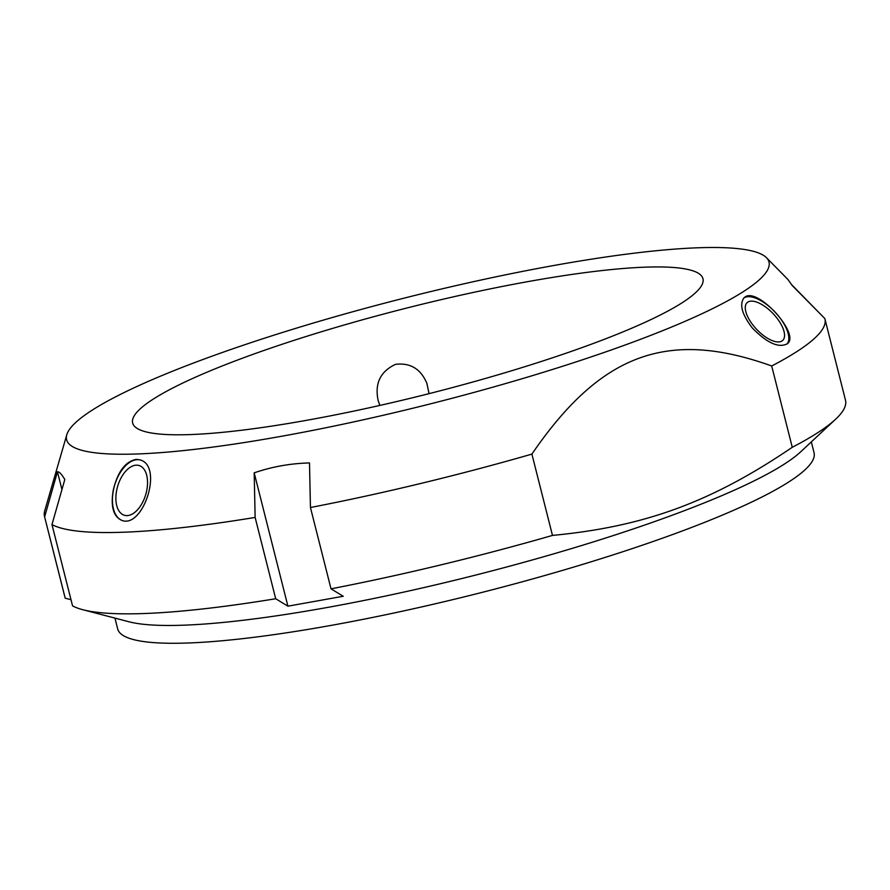 <?xml version="1.0" encoding="UTF-8"?>
<svg xmlns="http://www.w3.org/2000/svg" width="890" height="890" viewBox="0 0 890 890"><rect width="100%" height="100%" fill="white"/><g stroke="black" fill="none" stroke-linecap="round" stroke-linejoin="round"><path stroke-width="1.33" d="M771.697 365.979L792.267 447.292C711.666 502.027 644.705 526.635 552.479 535.413L531.897 454.1C600.872 353.419 667.845 328.81 771.697 365.979A402.514 60.52 -14.2 0 0 824.93 318.943A402.514 60.52 -14.2 0 0 824.796 318.498L792.222 285.534L787.873 279.427L766.468 257.711A362.263 54.468 -14.2 0 0 206.146 358.314A362.263 54.468 -14.2 0 0 66.794 434.754A362.263 54.468 -14.2 0 0 431.172 403.671A362.263 54.468 -14.2 0 0 766.468 257.711M791.822 284.856L817.532 311.144M61.944 489.556L57.45 471.8C59.196 471.567 61.644 474.136 64.803 479.51L51.976 524.577L72.557 605.89A402.514 60.52 -14.2 0 0 82.77 609.706L128.961 621.765A359.159 54.001 -14.2 0 0 474.604 575.341A359.159 54.001 -14.2 0 0 800.733 451.775L835.632 419.201A402.514 60.52 -14.2 0 0 845.5 400.255L824.93 318.943M792.267 447.292A402.514 60.52 -14.2 0 0 835.632 419.201M331.013 588.824L343.228 596.267L287.915 606.179L254.184 472.846C271.906 466.738 290.34 463.434 309.498 462.934L310.443 507.511L331.013 588.824A402.514 60.52 -14.2 0 0 552.479 535.413M287.915 606.179L275.7 598.736L255.13 517.435L254.184 472.846M82.77 609.706A402.514 60.52 -14.2 0 0 275.7 598.736M71 599.727L65.204 598.18L44.622 516.868L57.45 471.8M66.794 434.754L44.7 510.893A402.514 60.52 -14.2 0 0 44.5 516.423L65.07 597.735A402.514 60.52 -14.2 0 0 65.204 598.18M310.443 507.511A402.514 60.52 -14.2 0 0 531.897 454.1M51.976 524.577A402.514 60.52 -14.2 0 0 255.13 517.435M113.353 489.711C117.769 471.6 125.401 461.487 136.259 459.374L139.597 459.796C163.871 465.07 143.368 528.927 121.797 520.383C113.264 516.478 110.449 506.254 113.353 489.711M752.228 327.887C741.926 314.326 739.201 304.302 744.051 297.794L745.03 297.026C757.746 287.081 800.388 334.128 787.483 343.651C778.85 348.391 767.102 343.139 752.228 327.887M379.819 405.428L378.139 400.467C374.579 383.479 380.386 371.43 395.549 364.333C410.401 362.608 420.837 368.95 426.877 383.379L429.047 393.647M755.098 327.654A25.932 11.381 46.6 0 0 782.755 340.358A25.932 11.381 46.6 0 0 773.176 313.703A25.932 11.381 46.6 0 0 747.077 302.7A25.932 11.381 46.6 0 0 755.098 327.654M743.662 298.195A31.584 13.862 -133.4 0 1 744.173 297.839A31.584 13.862 -133.4 0 1 775.479 312.524A31.584 13.862 -133.4 0 1 787.049 344.018M116.557 490.913A25.932 14.641 106.4 0 1 139.018 465.503A25.932 14.641 106.4 0 1 145.749 494.506A25.932 14.641 106.4 0 1 124.389 515.266A25.932 14.641 106.4 0 1 116.557 490.913M122.219 520.494A31.584 17.822 106.4 0 1 113.976 487.664A31.584 17.822 106.4 0 1 137.305 459.674A31.584 17.822 106.4 0 1 140.03 459.93M114.944 618.105L117.669 628.885A359.159 54.001 -14.2 0 0 479.109 593.14A359.159 54.001 -14.2 0 0 814.05 452.676L811.324 441.896M245.94 356.912A294.145 44.233 -14.2 0 0 132.655 423.017A294.145 44.233 -14.2 0 0 428.657 393.747A294.145 44.233 -14.2 0 0 702.955 278.704A294.145 44.233 -14.2 0 0 540.186 279.46A294.145 44.233 -14.2 0 0 245.94 356.912"/></g></svg>
